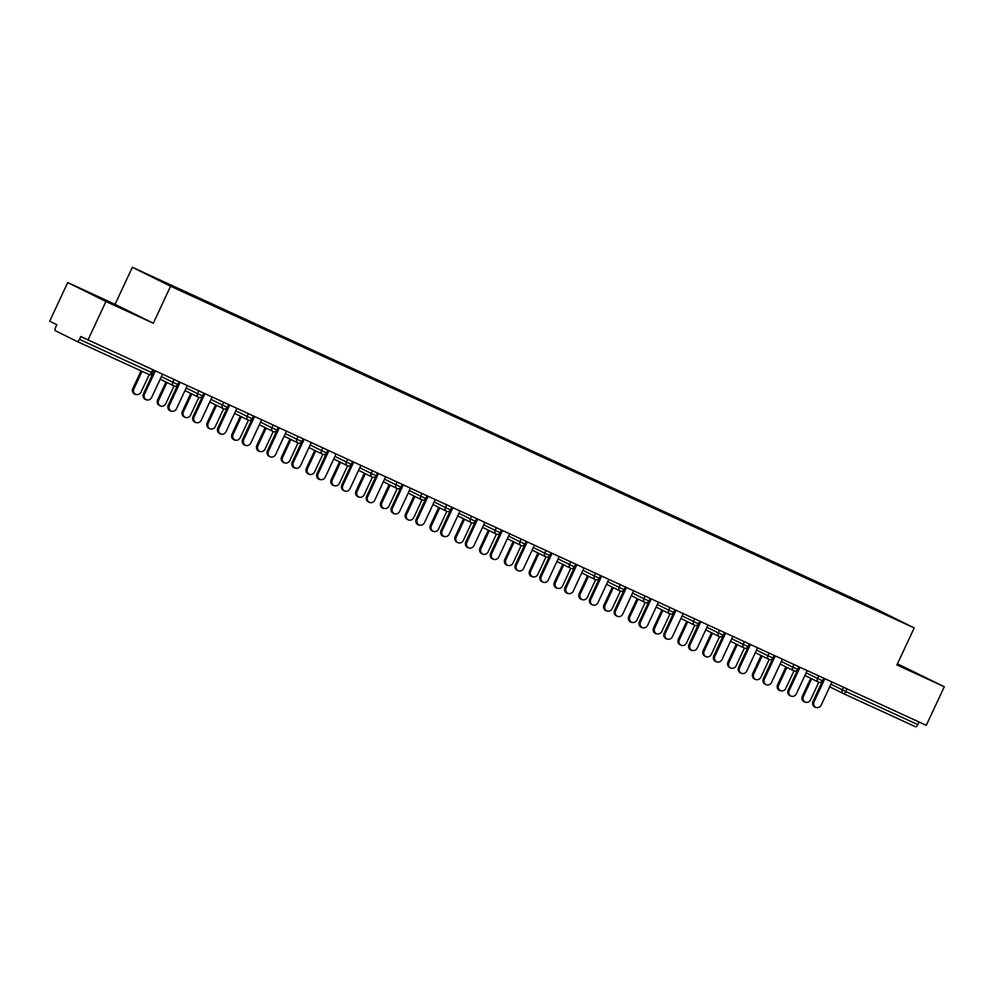 <?xml version="1.0" encoding="UTF-8"?>
<svg xmlns="http://www.w3.org/2000/svg" width="994" height="994" viewBox="0 0 994 994"><rect width="100%" height="100%" fill="white"/><g stroke="black" fill="none" stroke-linecap="round" stroke-linejoin="round"><path stroke-width="1.49" d="M67.716 282.557L105.936 301.493L153.312 323.249L115.08 304.326L67.716 282.557L49.7 321.186L56.844 324.715L55.527 327.548A2.92 1.28 -65.3 0 0 55.44 330.753L77.085 341.476A2.92 1.28 -65.3 0 0 77.097 341.476A2.92 1.28 -65.3 0 0 79.458 339.389L80.775 336.568L926.284 725.347L944.3 686.73L897.458 663.83M115.08 304.326L132.351 267.287L875.975 608.987L914.207 627.922L170.583 286.21L132.351 267.287M174.285 287.477L202.652 300.573M174.298 287.005L187.207 293.404M189.394 294.472L187.419 292.957M189.407 293.938L212.008 304.81M214.182 305.866L212.219 304.35M214.207 305.332L236.808 316.204M238.982 317.26L237.007 315.744M238.995 316.738L261.596 327.598M263.783 328.666L261.807 327.138M263.795 328.132L286.396 338.991M288.583 340.06L286.607 338.544M288.595 339.526L311.197 350.385M313.383 351.454L311.408 349.938M313.396 350.919L335.997 361.779M338.184 362.847L336.208 361.331M338.196 362.313L360.797 373.172M362.972 374.241L361.008 372.725M362.984 373.707L385.585 384.566M387.772 385.635L385.796 384.119M387.784 385.1L410.385 395.96M412.572 397.028L410.597 395.513M412.585 396.494L435.186 407.354M437.372 408.422L435.397 406.906M437.385 407.888L459.986 418.76M462.173 419.816L460.197 418.3M462.185 419.294L484.786 430.153M486.961 431.222L484.997 429.694M486.985 430.688L509.574 441.547M511.761 442.616L509.785 441.087M511.773 442.082L534.374 452.941M536.561 454.009L534.586 452.494M536.574 453.475L559.175 464.335M561.361 465.403L559.386 463.887M561.374 464.869L583.975 475.728M586.162 476.797L584.186 475.281M586.174 476.263L608.775 487.122M610.95 488.191L608.987 486.675M610.975 487.656L633.576 498.516M635.75 499.584L633.774 498.069M635.762 499.05L658.363 509.91M660.55 510.978L658.575 509.462M660.563 510.444L683.164 521.303M685.351 522.372L683.375 520.856M685.363 521.838L707.964 532.709M710.151 533.766L708.175 532.25M710.163 533.244L732.764 544.103M734.939 545.172L732.976 543.643M734.964 544.637L757.565 555.497M759.739 556.565L757.763 555.05M759.751 556.031L782.353 566.891M784.539 567.959L782.564 566.443M784.552 567.425L807.153 578.284M809.34 579.353L807.364 577.837M809.352 578.819L831.953 589.678M834.14 590.747L832.164 589.231M834.152 590.212L856.753 601.072M858.94 602.14L856.965 600.624M858.953 601.606L898.079 620.07L872.198 608.241M202.701 300.536L872.247 608.191M847.037 688.929L845.819 691.538L917.822 724.638L919.04 722.017M917.822 724.638A2.92 1.28 114.7 0 1 915.462 726.713A2.92 1.28 114.7 0 1 915.449 726.713L843.459 693.638A2.92 1.28 114.7 0 1 843.434 693.626A2.92 2.622 -63.7 0 1 842.278 689.886L843.484 687.301M105.936 301.493L87.932 340.11M153.312 323.249L170.583 286.21M914.207 627.922L896.923 664.961L944.3 686.73M897.11 664.564L920.146 675.1L897.296 664.178M122.548 308.277L91.87 294.187L122.386 308.625M815.652 707.442L814.658 706.958A4.374 3.939 -63.7 0 1 813.03 701.391L814.024 701.876A4.374 3.939 116.3 0 0 821.168 705.168L831.966 682.008M813.03 701.391L823.815 678.256M814.024 701.876L824.821 678.728M805.028 702.186L804.034 701.689A4.374 3.939 -63.7 0 1 802.394 696.123L803.388 696.62A4.374 3.939 116.3 0 0 810.545 699.9L818.758 682.282M811.7 678.79L803.388 696.62M810.706 678.306L802.394 696.123M790.851 696.048L789.857 695.564A4.374 3.939 -63.7 0 1 788.23 689.998L789.224 690.482A4.374 3.939 116.3 0 0 796.38 693.775L807.178 670.615M788.23 689.998L799.014 666.862M789.224 690.482L800.021 667.334M766.063 684.655L765.069 684.17A4.374 3.939 -63.7 0 1 763.429 678.591L764.423 679.088A4.374 3.939 116.3 0 0 771.58 682.381L782.377 659.221M763.429 678.591L774.214 655.468M764.423 679.088L775.221 655.941M741.263 673.261L740.269 672.764A4.374 3.939 -63.7 0 1 738.629 667.198L739.623 667.695A4.374 3.939 116.3 0 0 746.78 670.987L757.577 647.827M738.629 667.198L749.414 644.075M739.623 667.695L750.42 644.534M716.463 661.867L715.469 661.37A4.374 3.939 -63.7 0 1 713.829 655.804L714.823 656.301A4.374 3.939 116.3 0 0 721.979 659.581L732.777 636.433M713.829 655.804L724.614 632.681M714.823 656.301L725.62 633.141M691.662 650.474L690.668 649.977A4.374 3.939 -63.7 0 1 689.041 644.41L690.035 644.907A4.374 3.939 116.3 0 0 697.179 648.187L707.976 625.04M689.041 644.41L699.826 621.287M690.035 644.907L700.832 621.747M780.228 690.793L779.234 690.296A4.374 3.939 -63.7 0 1 777.606 684.729L778.6 685.226A4.374 3.939 116.3 0 0 785.745 688.507L793.97 670.888M786.9 667.396L778.6 685.226M785.906 666.912L777.606 684.729M755.428 679.399L754.434 678.902A4.374 3.939 -63.7 0 1 752.806 673.336L753.8 673.82A4.374 3.939 116.3 0 0 760.957 677.113L769.17 659.494M762.112 656.003L753.8 673.82M761.118 655.518L752.806 673.336M730.627 667.993L729.633 667.508A4.374 3.939 -63.7 0 1 728.006 661.942L729 662.426A4.374 3.939 116.3 0 0 736.156 665.719L744.369 648.1M737.312 644.609L729 662.426M736.318 644.112L728.006 661.942M705.839 656.599L704.845 656.115A4.374 3.939 -63.7 0 1 703.205 650.548L704.199 651.033A4.374 3.939 116.3 0 0 711.356 654.325L719.569 636.707M712.512 633.215L704.199 651.033M711.518 632.718L703.205 650.548M681.039 645.205L680.045 644.721A4.374 3.939 -63.7 0 1 678.405 639.154L679.399 639.639A4.374 3.939 116.3 0 0 686.556 642.932L694.769 625.313M687.711 621.822L679.399 639.639M686.717 621.325L678.405 639.154M666.862 639.08L665.868 638.583A4.374 3.939 -63.7 0 1 664.24 633.016L665.234 633.513A4.374 3.939 116.3 0 0 672.391 636.794L683.189 613.646M664.24 633.016L675.025 609.894M665.234 633.513L676.032 610.353M656.239 633.812L655.245 633.327A4.374 3.939 -63.7 0 1 653.617 627.748L654.611 628.245A4.374 3.939 116.3 0 0 661.755 631.538L669.981 613.907M662.911 610.428L654.611 628.245M661.917 609.931L653.617 627.748M642.062 627.686L641.068 627.189A4.374 3.939 -63.7 0 1 639.44 621.623L640.434 622.12A4.374 3.939 116.3 0 0 647.591 625.4L658.388 602.252M639.44 621.623L650.225 598.5M640.434 622.12L651.232 598.96M631.438 622.418L630.444 621.921A4.374 3.939 -63.7 0 1 628.817 616.355L629.811 616.852A4.374 3.939 116.3 0 0 636.955 620.132L645.181 602.513M638.123 599.034L629.811 616.852M637.129 598.537L628.817 616.355M617.274 616.292L616.28 615.795A4.374 3.939 -63.7 0 1 614.64 610.229L615.634 610.714A4.374 3.939 116.3 0 0 622.791 614.006L633.588 590.846M614.64 610.229L625.425 587.106M615.634 610.714L626.431 587.566M606.638 611.024L605.644 610.527A4.374 3.939 -63.7 0 1 604.017 604.961L605.011 605.458A4.374 3.939 116.3 0 0 612.167 608.738L620.38 591.119M613.323 587.64L605.011 605.458M612.329 587.143L604.017 604.961M592.474 604.886L591.48 604.402A4.374 3.939 -63.7 0 1 589.84 598.835L590.834 599.32A4.374 3.939 116.3 0 0 597.99 602.612L608.788 579.452M589.84 598.835L600.624 575.712M590.834 599.32L601.631 576.172M581.85 599.63L580.856 599.133A4.374 3.939 -63.7 0 1 579.216 593.567L580.21 594.064A4.374 3.939 116.3 0 0 587.367 597.344L595.58 579.726M588.523 576.234L580.21 594.064M587.529 575.75L579.216 593.567M567.673 593.493L566.679 593.008A4.374 3.939 -63.7 0 1 565.052 587.442L566.046 587.926A4.374 3.939 116.3 0 0 573.19 591.219L583.987 568.059M565.052 587.442L575.837 564.306M566.046 587.926L576.843 564.778M557.05 588.237L556.056 587.74A4.374 3.939 -63.7 0 1 554.416 582.173L555.41 582.67A4.374 3.939 116.3 0 0 562.567 585.951L570.78 568.332M563.722 564.841L555.41 582.67M562.728 564.356L554.416 582.173M542.873 582.099L541.879 581.614A4.374 3.939 -63.7 0 1 540.251 576.048L541.245 576.532A4.374 3.939 116.3 0 0 548.402 579.825L559.187 556.665M540.251 576.048L551.036 552.913M541.245 576.532L552.043 553.385M532.25 576.843L531.256 576.346A4.374 3.939 -63.7 0 1 529.628 570.78L530.622 571.277A4.374 3.939 116.3 0 0 537.766 574.557L545.992 556.938M538.922 553.447L530.622 571.277M537.928 552.962L529.628 570.78M518.073 570.705L517.079 570.221A4.374 3.939 -63.7 0 1 515.451 564.642L516.445 565.139A4.374 3.939 116.3 0 0 523.602 568.431L534.399 545.271M515.451 564.642L526.236 541.519M516.445 565.139L527.242 541.978M507.449 565.449L506.455 564.952A4.374 3.939 -63.7 0 1 504.828 559.386L505.822 559.87A4.374 3.939 116.3 0 0 512.966 563.163L521.191 545.544M514.134 542.053L505.822 559.87M513.14 541.556L504.828 559.386M493.285 559.311L492.291 558.814A4.374 3.939 -63.7 0 1 490.651 553.248L491.645 553.745A4.374 3.939 116.3 0 0 498.802 557.025L509.599 533.877M490.651 553.248L501.436 530.125M491.645 553.745L502.442 530.585M482.649 554.043L481.655 553.559A4.374 3.939 -63.7 0 1 480.027 547.992L481.021 548.477A4.374 3.939 116.3 0 0 488.178 551.769L496.391 534.151M489.334 530.659L481.021 548.477M488.34 530.162L480.027 547.992M468.485 547.918L467.491 547.421A4.374 3.939 -63.7 0 1 465.851 541.854L466.845 542.351A4.374 3.939 116.3 0 0 474.001 545.631L484.799 522.484M465.851 541.854L476.635 518.731M466.845 542.351L477.642 519.191M457.861 542.649L456.867 542.165A4.374 3.939 -63.7 0 1 455.227 536.598L456.221 537.083A4.374 3.939 116.3 0 0 463.378 540.376L471.591 522.757M464.533 519.266L456.221 537.083M463.539 518.769L455.227 536.598M443.684 536.524L442.69 536.027A4.374 3.939 -63.7 0 1 441.063 530.461L442.057 530.958A4.374 3.939 116.3 0 0 449.201 534.238L459.998 511.09M441.063 530.461L451.835 507.338M442.057 530.958L452.854 507.797M433.061 531.256L432.067 530.771A4.374 3.939 -63.7 0 1 430.427 525.205L431.421 525.689A4.374 3.939 116.3 0 0 438.578 528.982L446.791 511.363M439.733 507.872L431.421 525.689M438.739 507.375L430.427 525.205M418.884 525.13L417.89 524.633A4.374 3.939 -63.7 0 1 416.262 519.067L417.256 519.564A4.374 3.939 116.3 0 0 424.401 522.844L435.198 499.696M416.262 519.067L427.047 495.944M417.256 519.564L428.054 496.404M408.261 519.862L407.267 519.365A4.374 3.939 -63.7 0 1 405.627 513.799L406.621 514.296A4.374 3.939 116.3 0 0 413.777 517.588L421.99 499.957M414.933 496.478L406.621 514.296M413.939 495.981L405.627 513.799M394.084 513.736L393.09 513.239A4.374 3.939 -63.7 0 1 391.462 507.673L392.456 508.17A4.374 3.939 116.3 0 0 399.613 511.45L410.41 488.302M391.462 507.673L402.247 484.55M392.456 508.17L403.253 485.01M383.46 508.468L382.466 507.971A4.374 3.939 -63.7 0 1 380.839 502.405L381.833 502.902A4.374 3.939 116.3 0 0 388.977 506.182L397.202 488.563M390.133 485.084L381.833 502.902M389.139 484.587L380.839 502.405M369.296 502.343L368.302 501.846A4.374 3.939 -63.7 0 1 366.662 496.279L367.656 496.764A4.374 3.939 116.3 0 0 374.813 500.057L385.61 476.896M366.662 496.279L377.447 473.156M367.656 496.764L378.453 473.616M358.66 497.075L357.666 496.578A4.374 3.939 -63.7 0 1 356.038 491.011L357.032 491.508A4.374 3.939 116.3 0 0 364.189 494.788L372.402 477.17M365.345 473.678L357.032 491.508M364.351 473.194L356.038 491.011M344.496 490.937L343.502 490.452A4.374 3.939 -63.7 0 1 341.861 484.886L342.855 485.37A4.374 3.939 116.3 0 0 350.012 488.663L360.81 465.503M341.861 484.886L352.646 461.763M342.855 485.37L353.653 462.222M333.86 485.681L332.866 485.184A4.374 3.939 -63.7 0 1 331.238 479.617L332.232 480.114A4.374 3.939 116.3 0 0 339.389 483.395L347.602 465.776M340.544 462.285L332.232 480.114M339.55 461.8L331.238 479.617M319.695 479.543L318.701 479.058A4.374 3.939 -63.7 0 1 317.074 473.492L318.068 473.976A4.374 3.939 116.3 0 0 325.212 477.269L336.009 454.109M317.074 473.492L327.846 450.357M318.068 473.976L328.852 450.829M309.072 474.287L308.078 473.79A4.374 3.939 -63.7 0 1 306.438 468.224L307.432 468.721A4.374 3.939 116.3 0 0 314.589 472.001L322.801 454.382M315.744 450.891L307.432 468.721M314.75 450.406L306.438 468.224M294.895 468.149L293.901 467.665A4.374 3.939 -63.7 0 1 292.273 462.086L293.267 462.583A4.374 3.939 116.3 0 0 300.412 465.875L311.209 442.715M292.273 462.086L303.058 438.963M293.267 462.583L304.065 439.435M284.272 462.893L283.278 462.396A4.374 3.939 -63.7 0 1 281.637 456.83L282.631 457.327A4.374 3.939 116.3 0 0 289.788 460.607L298.001 442.989M290.944 439.497L282.631 457.327M289.95 439.013L281.637 456.83M270.095 456.755L269.101 456.258A4.374 3.939 -63.7 0 1 267.473 450.692L268.467 451.189A4.374 3.939 116.3 0 0 275.624 454.482L286.421 431.321M267.473 450.692L278.258 427.569M268.467 451.189L279.264 428.029M259.471 451.5L258.477 451.003A4.374 3.939 -63.7 0 1 256.85 445.436L257.844 445.921A4.374 3.939 116.3 0 0 264.988 449.213L273.213 431.595M266.143 428.103L257.844 445.921M265.149 427.606L256.85 445.436M245.307 445.362L244.313 444.865A4.374 3.939 -63.7 0 1 242.673 439.298L243.667 439.795A4.374 3.939 116.3 0 0 250.823 443.076L261.621 419.928M242.673 439.298L253.458 416.175M243.667 439.795L254.464 416.635M234.671 440.093L233.677 439.609A4.374 3.939 -63.7 0 1 232.049 434.043L233.043 434.527A4.374 3.939 116.3 0 0 240.188 437.82L248.413 420.201M241.356 416.71L233.043 434.527M240.362 416.213L232.049 434.043M220.506 433.968L219.512 433.471A4.374 3.939 -63.7 0 1 217.872 427.905L218.866 428.402A4.374 3.939 116.3 0 0 226.023 431.682L236.82 408.534M217.872 427.905L228.657 404.782M218.866 428.402L229.664 405.241M209.871 428.7L208.877 428.215A4.374 3.939 -63.7 0 1 207.249 422.649L208.243 423.133A4.374 3.939 116.3 0 0 215.4 426.426L223.613 408.807M216.555 405.316L208.243 423.133M215.561 404.819L207.249 422.649M195.706 422.574L194.712 422.077A4.374 3.939 -63.7 0 1 193.072 416.511L194.066 417.008A4.374 3.939 116.3 0 0 201.223 420.288L212.02 397.14M193.072 416.511L203.857 393.388M194.066 417.008L204.863 393.848M185.083 417.306L184.089 416.821A4.374 3.939 -63.7 0 1 182.449 411.243L183.443 411.74A4.374 3.939 116.3 0 0 190.6 415.032L198.812 397.414M191.755 393.922L183.443 411.74M190.761 393.425L182.449 411.243M170.906 411.181L169.912 410.684A4.374 3.939 -63.7 0 1 168.284 405.117L169.278 405.614A4.374 3.939 116.3 0 0 176.423 408.894L187.22 385.747M168.284 405.117L179.069 381.994M169.278 405.614L180.076 382.454M160.282 405.912L159.288 405.415A4.374 3.939 -63.7 0 1 157.648 399.849L158.642 400.346A4.374 3.939 116.3 0 0 165.799 403.639L174.012 386.007M166.955 382.528L158.642 400.346M165.961 382.031L157.648 399.849M146.106 399.787L145.112 399.29A4.374 3.939 -63.7 0 1 143.484 393.723L144.478 394.22A4.374 3.939 116.3 0 0 151.635 397.501L162.432 374.353M143.484 393.723L154.269 370.6M144.478 394.22L155.275 371.06M135.482 394.519L134.488 394.022A4.374 3.939 -63.7 0 1 132.861 388.455L133.855 388.952A4.374 3.939 116.3 0 0 140.999 392.232L149.224 374.614M142.067 371.334L133.855 388.952M141.061 370.874L132.861 388.455M843.31 693.563L829.729 686.829L843.372 693.588A2.92 2.92 0 0 0 843.446 693.626A2.92 1.28 114.7 0 0 845.819 691.538L830.922 684.257M79.458 339.389L152.977 373.148A2.92 2.92 0 0 1 149.112 374.564L77.11 341.489L149.112 374.564A2.92 1.28 -65.3 0 0 149.112 374.564A2.92 1.28 -65.3 0 0 151.473 372.489L152.691 369.867M820.945 682.294A2.92 2.92 0 0 0 821.678 682.841A2.92 2.622 -63.7 0 1 820.982 682.282M806.122 672.863L822.51 680.815L823.728 678.219M804.929 675.435L818.571 682.195A2.92 2.92 0 0 0 818.646 682.232A2.92 2.622 -63.7 0 1 817.49 678.48L818.683 675.908M781.334 661.47L792.69 667.086L793.895 664.514M756.533 650.076L767.89 655.692L769.095 653.12M731.733 638.67L743.09 644.298L744.295 641.726M706.933 627.276L718.289 632.905L719.494 630.333M682.132 615.882L693.501 621.511L694.694 618.939M657.345 604.489L668.701 610.117L669.894 607.533M632.544 593.095L643.901 598.723L645.106 596.139M607.744 581.701L619.1 587.33L620.306 584.745M582.944 570.308L594.3 575.936L595.505 573.352M558.143 558.914L569.5 564.53L570.705 561.958M533.356 547.52L544.712 553.136L545.905 550.564M508.555 536.114L519.912 541.742L521.117 539.17M483.755 524.72L495.111 530.349L496.317 527.777M458.955 513.326L470.311 518.955L471.516 516.383M434.154 501.933L445.511 507.561L446.716 504.977M409.354 490.539L420.723 496.168L421.916 493.583M384.566 479.145L395.923 484.774L397.128 482.189M359.766 467.752L371.122 473.38L372.328 470.796M334.966 456.358L346.322 461.986L347.527 459.402M310.165 444.964L321.522 450.58L322.727 448.008M285.365 433.57L296.734 439.186L297.927 436.614M260.577 422.164L271.934 427.793L273.126 425.221M235.777 410.771L247.133 416.399L248.338 413.827M210.977 399.377L222.333 405.005L223.538 402.433M186.176 387.983L197.533 393.612L198.738 391.027M161.376 376.589L172.745 382.218L173.938 379.633M796.144 670.9A2.92 2.92 0 0 0 796.877 671.447A2.92 2.622 -63.7 0 1 796.182 670.888M780.128 664.042L793.771 670.801A2.92 2.92 0 0 0 793.858 670.838A2.92 2.622 -63.7 0 1 792.69 667.086L797.722 669.422L798.928 666.825M771.344 659.507A2.92 2.92 0 0 0 772.077 660.053A2.92 2.622 -63.7 0 1 771.381 659.494M755.328 652.648L768.983 659.407A2.92 2.92 0 0 0 769.058 659.444A2.92 2.622 -63.7 0 1 767.89 655.692L772.922 658.028L774.127 655.431M747.277 648.66A2.92 2.622 -63.7 0 1 746.581 648.1A2.92 2.92 0 0 0 747.277 648.66M730.528 641.254L744.183 648.013A2.92 2.92 0 0 0 744.257 648.051A2.92 2.622 -63.7 0 1 743.09 644.298L748.122 646.634L749.327 644.037M722.476 637.266A2.92 2.622 -63.7 0 1 721.781 636.707A2.92 2.92 0 0 0 722.476 637.266M705.728 629.861L719.383 636.62A2.92 2.92 0 0 0 719.457 636.657A2.92 2.622 -63.7 0 1 718.289 632.905L723.321 635.241L724.527 632.644M696.956 625.325A2.92 2.92 0 0 0 697.689 625.872A2.92 2.622 -63.7 0 1 696.993 625.313M694.644 625.251A2.92 2.622 -63.7 0 1 693.501 621.511L698.521 623.834L699.739 621.25M672.155 613.932A2.92 2.92 0 0 0 672.888 614.478A2.92 2.622 -63.7 0 1 672.192 613.907M669.844 613.857A2.92 2.622 -63.7 0 1 668.701 610.117L673.733 612.441L674.938 609.856M647.355 602.538A2.92 2.92 0 0 0 648.088 603.085A2.92 2.622 -63.7 0 1 647.392 602.513M631.339 595.667L644.994 602.426A2.92 2.92 0 0 0 645.069 602.463A2.92 2.622 -63.7 0 1 643.901 598.723L648.933 601.047L650.138 598.463M622.555 591.132A2.92 2.92 0 0 0 623.288 591.678A2.92 2.622 -63.7 0 1 622.592 591.119M606.539 584.273L620.194 591.032A2.92 2.92 0 0 0 620.268 591.07A2.92 2.622 -63.7 0 1 619.1 587.33L624.133 589.653L625.338 587.056M598.487 580.285A2.92 2.622 -63.7 0 1 597.792 579.726A2.92 2.92 0 0 0 598.487 580.285M581.738 572.879L595.394 579.639A2.92 2.92 0 0 0 595.468 579.676A2.92 2.622 -63.7 0 1 594.3 575.936L599.332 578.259L600.538 575.663M573.7 568.891A2.92 2.622 -63.7 0 1 572.991 568.332A2.92 2.92 0 0 0 573.7 568.891M556.951 561.486L570.593 568.245A2.92 2.92 0 0 0 570.668 568.282A2.92 2.622 -63.7 0 1 569.5 564.53L574.532 566.866L575.75 564.269M548.899 557.497A2.92 2.622 -63.7 0 1 548.203 556.938A2.92 2.92 0 0 0 548.899 557.497M545.855 556.876A2.92 2.622 -63.7 0 1 544.712 553.136L549.744 555.472L550.949 552.875M523.366 545.557A2.92 2.92 0 0 0 524.099 546.104A2.92 2.622 -63.7 0 1 523.403 545.544M521.055 545.482A2.92 2.622 -63.7 0 1 519.912 541.742L524.944 544.078L526.149 541.481M498.566 534.163A2.92 2.92 0 0 0 499.299 534.71A2.92 2.622 -63.7 0 1 498.603 534.151M482.55 527.305L496.205 534.064A2.92 2.92 0 0 0 496.279 534.101A2.92 2.622 -63.7 0 1 495.111 530.349L500.144 532.685L501.349 530.088M473.765 522.769A2.92 2.92 0 0 0 474.498 523.316A2.92 2.622 -63.7 0 1 473.803 522.757M457.749 515.911L471.404 522.67A2.92 2.92 0 0 0 471.479 522.707A2.92 2.622 -63.7 0 1 470.311 518.955L475.343 521.291L476.548 518.694M449.698 511.922A2.92 2.622 -63.7 0 1 449.002 511.363A2.92 2.92 0 0 0 449.698 511.922M432.962 504.517L446.604 511.276A2.92 2.92 0 0 0 446.679 511.314A2.92 2.622 -63.7 0 1 445.511 507.561L450.543 509.885L451.761 507.3M424.91 500.529A2.92 2.622 -63.7 0 1 424.214 499.957A2.92 2.92 0 0 0 424.91 500.529M408.161 493.111L421.804 499.883A2.92 2.92 0 0 0 421.878 499.92A2.92 2.622 -63.7 0 1 420.723 496.168L425.743 498.491L426.96 495.907M399.377 488.588A2.92 2.92 0 0 0 400.11 489.135A2.92 2.622 -63.7 0 1 399.414 488.563M397.066 488.514A2.92 2.622 -63.7 0 1 395.923 484.774L400.955 487.097L402.16 484.513M374.576 477.182A2.92 2.92 0 0 0 375.31 477.729A2.92 2.622 -63.7 0 1 374.614 477.17M372.278 477.12A2.92 2.622 -63.7 0 1 371.122 473.38L376.154 475.704L377.36 473.107M349.776 465.788A2.92 2.92 0 0 0 350.509 466.335A2.92 2.622 -63.7 0 1 349.813 465.776M333.76 458.93L347.415 465.689A2.92 2.92 0 0 0 347.49 465.726A2.92 2.622 -63.7 0 1 346.322 461.986L351.354 464.31L352.559 461.713M324.976 454.395A2.92 2.92 0 0 0 325.709 454.941A2.92 2.622 -63.7 0 1 325.013 454.382M308.96 447.536L322.615 454.295A2.92 2.92 0 0 0 322.69 454.333A2.92 2.622 -63.7 0 1 321.522 450.58L326.554 452.916L327.772 450.319M300.188 443.001A2.92 2.92 0 0 0 300.921 443.548A2.92 2.622 -63.7 0 1 300.225 442.989M284.172 436.142L297.815 442.902A2.92 2.92 0 0 0 297.889 442.939A2.92 2.622 -63.7 0 1 296.734 439.186L301.754 441.522L302.971 438.926M276.121 432.154A2.92 2.622 -63.7 0 1 275.425 431.595A2.92 2.92 0 0 0 276.121 432.154M259.372 424.749L273.015 431.508A2.92 2.92 0 0 0 273.101 431.545A2.92 2.622 -63.7 0 1 271.934 427.793L276.966 430.129L278.171 427.532M251.32 420.76A2.92 2.622 -63.7 0 1 250.625 420.201A2.92 2.92 0 0 0 251.32 420.76M234.572 413.355L248.227 420.114A2.92 2.92 0 0 0 248.301 420.151A2.92 2.622 -63.7 0 1 247.133 416.399L252.165 418.735L253.371 416.138M225.787 408.82A2.92 2.92 0 0 0 226.52 409.366A2.92 2.622 -63.7 0 1 225.824 408.807M223.488 408.745A2.92 2.622 -63.7 0 1 222.333 405.005L227.365 407.329L228.57 404.744M200.987 397.426A2.92 2.92 0 0 0 201.72 397.973A2.92 2.622 -63.7 0 1 201.024 397.414M184.971 390.567L198.626 397.327A2.92 2.92 0 0 0 198.701 397.364A2.92 2.622 -63.7 0 1 197.533 393.612L202.565 395.935L203.77 393.351M176.199 386.032A2.92 2.92 0 0 0 176.932 386.579A2.92 2.622 -63.7 0 1 176.236 386.007M160.183 379.161L173.826 385.933A2.92 2.92 0 0 0 173.9 385.958A2.92 2.622 -63.7 0 1 172.745 382.218L177.764 384.541L178.982 381.957M151.399 374.626A2.92 2.92 0 0 0 152.132 375.185A2.92 2.622 -63.7 0 1 151.436 374.614M915.462 726.713L843.446 693.626M818.646 682.232A2.92 2.92 0 0 0 822.51 680.815M793.858 670.838A2.92 2.92 0 0 0 797.722 669.422M769.058 659.444A2.92 2.92 0 0 0 772.922 658.028M744.257 648.051A2.92 2.92 0 0 0 748.122 646.634M719.457 636.657A2.92 2.92 0 0 0 723.321 635.241M680.94 618.467L694.582 625.226A2.92 2.92 0 0 0 698.521 623.834M656.139 607.073L669.782 613.832A2.92 2.92 0 0 0 673.733 612.441M645.069 602.463A2.92 2.92 0 0 0 648.933 601.047M620.268 591.07A2.92 2.92 0 0 0 624.133 589.653M595.468 579.676A2.92 2.92 0 0 0 599.332 578.259M570.668 568.282A2.92 2.92 0 0 0 574.532 566.866M532.15 550.092L545.793 556.851A2.92 2.92 0 0 0 549.744 555.472M507.35 538.698L520.993 545.457A2.92 2.92 0 0 0 524.944 544.078M496.279 534.101A2.92 2.92 0 0 0 500.144 532.685M471.479 522.707A2.92 2.92 0 0 0 475.343 521.291M446.679 511.314A2.92 2.92 0 0 0 450.543 509.885M421.878 499.92A2.92 2.92 0 0 0 425.743 498.491M383.361 481.717L397.004 488.476A2.92 2.92 0 0 0 400.955 487.097M358.561 470.324L372.216 477.083A2.92 2.92 0 0 0 376.154 475.704M347.49 465.726A2.92 2.92 0 0 0 351.354 464.31M322.69 454.333A2.92 2.92 0 0 0 326.554 452.916M297.889 442.939A2.92 2.92 0 0 0 301.754 441.522M273.101 431.545A2.92 2.92 0 0 0 276.966 430.129M248.301 420.151A2.92 2.92 0 0 0 252.165 418.735M209.771 401.961L223.426 408.72A2.92 2.92 0 0 0 227.365 407.329M198.701 397.364A2.92 2.92 0 0 0 202.565 395.935M173.9 385.958A2.92 2.92 0 0 0 177.764 384.541M152.977 373.148L154.182 370.563"/></g></svg>
